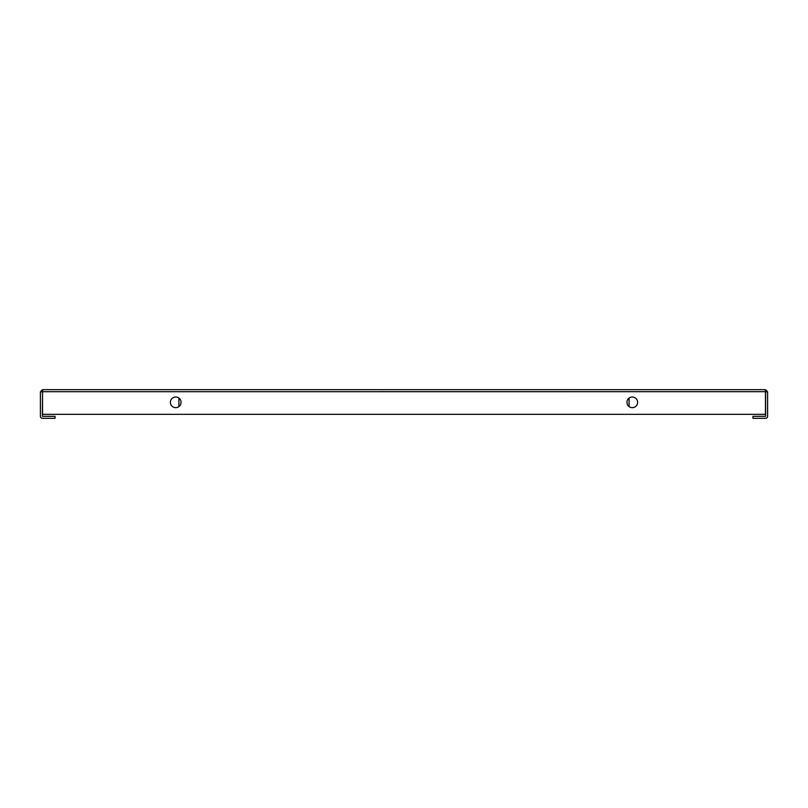 <?xml version="1.0" encoding="UTF-8"?>
<svg xmlns="http://www.w3.org/2000/svg" width="808" height="808" viewBox="0 0 808 808"><rect width="100%" height="100%" fill="white"/><g stroke="black" fill="none" stroke-linecap="round" stroke-linejoin="round"><path stroke-width="1.21" d="M629.089 406.596L629.089 398.071M178.911 406.596L178.911 398.071M765.6 391.809L765.6 416.302L752.945 416.322L752.945 418.322L765.59 418.322A2.01 2.01 0 0 0 767.6 416.302L767.6 391.809L765.469 391.678L42.531 391.698L42.531 389.678L765.469 389.678L765.469 414.322L42.531 414.322L42.531 391.698L42.4 416.302L55.055 416.322L55.055 418.322L42.41 418.322A2.01 2.01 0 0 1 40.4 416.302L40.4 391.809L42.4 391.809M42.531 389.678L40.4 391.809M767.6 391.809L765.469 389.678M632.28 397.011A5.323 5.323 0 0 0 626.957 402.334A5.323 5.323 0 0 0 632.28 407.666A5.323 5.323 0 0 0 637.613 402.334A5.323 5.323 0 0 0 632.28 397.011M175.72 407.666A5.323 5.323 0 0 1 170.387 402.334A5.323 5.323 0 0 1 175.72 397.011A5.323 5.323 0 0 1 181.042 402.334A5.323 5.323 0 0 1 175.72 407.666"/></g></svg>
